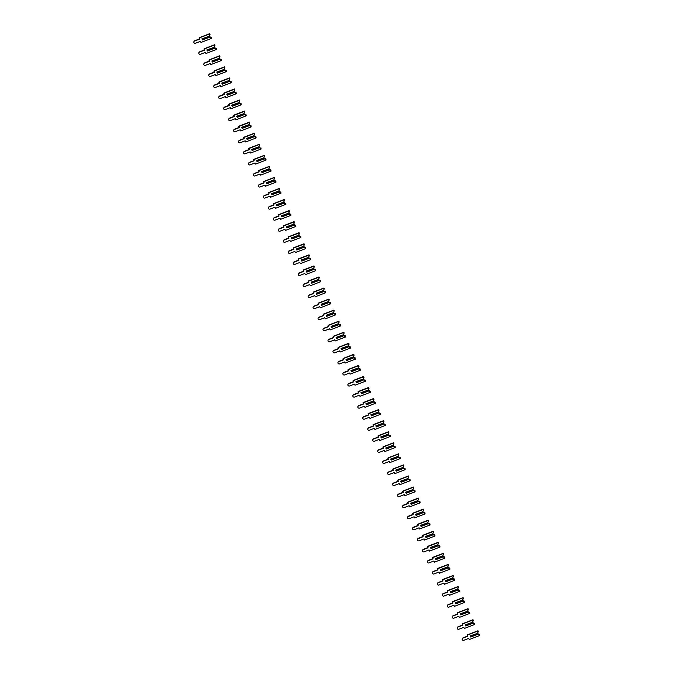 <?xml version="1.0" encoding="UTF-8"?>
<svg xmlns="http://www.w3.org/2000/svg" width="674" height="674" viewBox="0 0 674 674"><rect width="100%" height="100%" fill="white"/><g stroke="black" fill="none" stroke-linecap="round" stroke-linejoin="round"><path stroke-width="1.01" d="M202.402 39.96L209.749 37.146L211.375 38.46L200.953 42.462L200.448 41.333L195.477 43.237A1.196 1.129 37 0 1 194.036 41.434A1.196 1.129 37 0 1 194.508 41.08L199.479 39.176L199.226 37.702L209.639 33.7L209.993 34.475L209.193 36.244L201.905 38.856L202.402 39.96L209.521 36.96L202.36 39.707M209.993 34.475L209.252 36.034M209.193 36.244L201.905 38.856M198.965 38.039L209.387 34.045L209.732 34.812M209.681 36.741L211.282 37.348L211.029 37.693M202.326 38.881L202.588 39.463M211.282 37.348L211.375 38.46M194.179 41.274A1.196 1.129 37 0 1 194.769 40.735L199.386 38.966M207.373 51.022L214.72 48.199L216.346 49.522L205.924 53.516L205.41 52.387L200.448 54.291A1.196 1.129 37 0 1 199.007 52.488A1.196 1.129 37 0 1 199.479 52.134L204.441 50.23L204.188 48.755L214.61 44.754L214.964 45.529L214.163 47.298L206.876 49.91L207.373 51.022L214.484 48.023L207.331 50.769M214.964 45.529L214.222 47.096M214.163 47.298L206.876 49.91M203.936 49.101L214.357 45.099L214.703 45.874M214.652 47.795L216.253 48.402L215.992 48.747M207.297 49.935L207.558 50.525M216.253 48.402L216.346 49.522M199.15 52.336A1.196 1.129 37 0 1 199.74 51.797L204.348 50.019M212.344 62.075L219.69 59.253L221.316 60.576L210.895 64.578L210.381 63.44L205.418 65.344A1.196 1.129 37 0 1 203.978 63.55A1.196 1.129 37 0 1 204.449 63.196L209.412 61.283L209.159 59.809L219.581 55.816L219.926 56.591L219.134 58.36L211.847 60.972L212.344 62.075L219.454 59.076L212.302 61.823M219.926 56.591L219.193 58.149M219.134 58.36L211.847 60.972M208.906 60.155L219.328 56.153L219.673 56.928M219.623 58.857L221.224 59.464L220.962 59.801M212.268 60.997L212.529 61.578M221.224 59.464L221.316 60.576M204.121 63.39A1.196 1.129 37 0 1 204.711 62.85L209.319 61.081M217.306 73.129L224.661 70.315L226.279 71.638L215.857 75.631L215.351 74.502L210.389 76.406A1.196 1.129 37 0 1 208.948 74.603A1.196 1.129 37 0 1 209.42 74.25L214.383 72.345L214.13 70.871L224.552 66.869L224.897 67.644L224.105 69.414L216.809 72.025L217.306 73.129L224.425 70.13L217.264 72.876M224.897 67.644L224.164 69.203M224.105 69.414L216.809 72.025M213.877 71.208L224.29 67.215L224.644 67.99M224.594 69.911L226.194 70.517L225.933 70.863M217.23 72.051L217.491 72.632M226.194 70.517L226.279 71.638M209.092 74.443A1.196 1.129 37 0 1 209.673 73.904L214.29 72.135M222.277 84.191L229.632 81.369L231.249 82.691L220.828 86.693L220.322 85.556L215.36 87.46A1.196 1.129 37 0 1 213.911 85.665A1.196 1.129 37 0 1 214.391 85.303L219.353 83.399L219.101 81.925L229.522 77.931L229.868 78.698L229.067 80.467L221.78 83.087L222.277 84.191L229.396 81.192L222.235 83.938M229.868 78.698L229.135 80.265M229.067 80.467L221.78 83.087M218.839 82.27L229.261 78.268L229.615 79.043M229.564 80.964L230.904 81.916M222.201 83.104L222.462 83.694M231.157 81.579L231.249 82.691M214.062 85.505A1.196 1.129 37 0 1 214.644 84.966L219.261 83.197M227.248 95.245L234.594 92.422L236.22 93.745L225.798 97.747L225.293 96.609L220.322 98.522A1.196 1.129 37 0 1 218.882 96.719A1.196 1.129 37 0 1 219.353 96.365L224.324 94.461L224.071 92.987L234.493 88.985L234.838 89.76L234.038 91.529L226.75 94.141L227.248 95.245L234.367 92.245L227.205 94.992M234.838 89.76L234.097 91.319M234.038 91.529L226.75 94.141M223.81 93.324L234.232 89.322L234.577 90.097M234.527 92.026L235.875 92.97M227.172 94.166L227.433 94.748M236.127 92.633L236.22 93.745M219.025 96.559A1.196 1.129 37 0 1 219.614 96.02L224.231 94.25M232.218 106.307L239.565 103.484L241.191 104.807L230.769 108.8L230.255 107.671L225.293 109.576A1.196 1.129 37 0 1 223.852 107.773A1.196 1.129 37 0 1 224.324 107.419L229.286 105.515L229.034 104.04L239.455 100.038L239.809 100.814L239.009 102.583L231.721 105.195L232.218 106.307L239.329 103.307L232.176 106.054M239.809 100.814L239.068 102.381M239.009 102.583L231.721 105.195M228.781 104.377L239.203 100.384L239.548 101.159M239.497 103.08L241.098 103.686L240.837 104.032M232.142 105.22L232.404 105.801M241.098 103.686L241.191 104.807M223.995 107.621A1.196 1.129 37 0 1 224.585 107.082L229.194 105.304M237.189 117.36L244.536 114.538L246.162 115.861L235.74 119.862L235.226 118.725L230.264 120.629A1.196 1.129 37 0 1 228.823 118.835A1.196 1.129 37 0 1 229.295 118.472L234.257 116.568L234.004 115.094L244.426 111.1L244.772 111.876L243.98 113.645L236.692 116.257L237.189 117.36L244.3 114.361L237.147 117.108M244.772 111.876L244.039 113.434M243.98 113.645L236.692 116.257M233.752 115.439L244.173 111.437L244.519 112.213M244.468 114.142L246.069 114.748L245.808 115.085M237.113 116.273L237.374 116.863M246.069 114.748L246.162 115.861M228.966 118.675A1.196 1.129 37 0 1 229.556 118.135L234.164 116.366M242.151 128.414L249.506 125.6L251.124 126.914L240.702 130.916L240.197 129.787L235.234 131.691A1.196 1.129 37 0 1 233.794 129.888A1.196 1.129 37 0 1 234.266 129.534L239.228 127.63L238.975 126.156L249.397 122.154L249.742 122.929L248.95 124.698L241.654 127.31L242.151 128.414L249.27 125.415L242.109 128.161M249.742 122.929L249.009 124.488M248.95 124.698L241.654 127.31M238.722 126.493L249.136 122.5L249.49 123.266M249.439 125.195L251.04 125.802L250.779 126.148M242.076 127.335L242.345 127.917M251.04 125.802L251.124 126.914M233.937 129.728A1.196 1.129 37 0 1 234.518 129.189L239.135 127.42M247.122 139.476L254.477 136.654L256.095 137.976L245.673 141.97L245.168 140.841L240.205 142.745A1.196 1.129 37 0 1 238.756 140.942A1.196 1.129 37 0 1 239.236 140.588L244.199 138.684L243.946 137.21L254.368 133.208L254.713 133.983L253.913 135.752L246.625 138.364L247.122 139.476L254.241 136.477L247.08 139.223M254.713 133.983L253.98 135.55M253.913 135.752L246.625 138.364M243.685 137.555L254.106 133.553L254.46 134.328M254.41 136.249L256.002 136.856L255.749 137.201M247.046 138.389L247.307 138.979M256.002 136.856L256.095 137.976M238.908 140.79A1.196 1.129 37 0 1 239.489 140.251L244.106 138.473M252.093 150.529L259.439 147.707L261.065 149.03L250.644 153.032L250.138 151.894L245.168 153.798A1.196 1.129 37 0 1 243.727 152.004A1.196 1.129 37 0 1 244.199 151.65L249.169 149.738L248.917 148.263L259.338 144.27L259.684 145.045L258.883 146.814L251.596 149.426L252.093 150.529L259.212 147.53L252.051 150.277M259.684 145.045L258.942 146.603M258.883 146.814L251.596 149.426M248.655 148.609L259.077 144.607L259.423 145.382M259.372 147.311L260.72 148.255M252.017 149.451L252.278 150.032M260.973 147.918L261.065 149.03M243.87 151.844A1.196 1.129 37 0 1 244.46 151.305L249.077 149.535M257.064 161.583L264.41 158.769L266.036 160.092L255.614 164.085L255.101 162.956L250.138 164.86A1.196 1.129 37 0 1 248.698 163.057A1.196 1.129 37 0 1 249.169 162.704L254.132 160.8L253.879 159.325L264.301 155.323L264.655 156.098L263.854 157.868L256.567 160.479L257.064 161.583L264.174 158.584L257.021 161.33M264.655 156.098L263.913 157.657M263.854 157.868L256.567 160.479M253.626 159.662L264.048 155.669L264.393 156.444M264.343 158.365L265.944 158.971L265.682 159.317M256.988 160.505L257.249 161.086M265.944 158.971L266.036 160.092M248.841 162.897A1.196 1.129 37 0 1 249.431 162.358L254.039 160.589M262.034 172.645L269.381 169.823L271.007 171.145L260.585 175.147L260.071 174.01L255.109 175.914A1.196 1.129 37 0 1 253.668 174.119A1.196 1.129 37 0 1 254.14 173.757L259.102 171.853L258.85 170.379L269.271 166.385L269.617 167.152L268.825 168.921L261.537 171.541L262.034 172.645L269.145 169.646L261.992 172.392M269.617 167.152L268.884 168.719M268.825 168.921L261.537 171.541M258.597 170.724L269.019 166.722L269.364 167.497M269.314 169.418L270.914 170.033L270.653 170.37M261.959 171.558L262.22 172.148M270.914 170.033L271.007 171.145M253.812 173.959A1.196 1.129 37 0 1 254.401 173.42L259.01 171.651M266.997 183.699L274.352 180.876L275.969 182.199L265.556 186.201L265.042 185.064L260.08 186.976A1.196 1.129 37 0 1 258.639 185.173A1.196 1.129 37 0 1 259.111 184.819L264.073 182.915L263.82 181.441L274.242 177.439L274.588 178.214L273.796 179.983L266.5 182.595L266.997 183.699L274.116 180.699L266.955 183.446M274.588 178.214L273.855 179.773M273.796 179.983L266.5 182.595M263.568 181.778L273.981 177.776L274.335 178.551M274.284 180.48L275.885 181.087L275.624 181.424M266.921 182.62L267.19 183.202M275.885 181.087L275.969 182.199M258.782 185.013A1.196 1.129 37 0 1 259.364 184.474L263.981 182.705M271.967 194.761L279.322 191.938L280.94 193.261L270.518 197.255L270.013 196.126L265.05 198.03A1.196 1.129 37 0 1 263.601 196.227A1.196 1.129 37 0 1 264.082 195.873L269.044 193.969L268.791 192.494L279.213 188.493L279.558 189.268L278.758 191.037L271.47 193.649L271.967 194.761L279.087 191.761L271.925 194.508M279.558 189.268L278.825 190.835M278.758 191.037L271.47 193.649M268.53 192.831L278.952 188.838L279.306 189.613M279.255 191.534L280.847 192.141L280.595 192.486M271.892 193.674L272.153 194.255M280.847 192.141L280.94 193.261M263.753 196.075A1.196 1.129 37 0 1 264.334 195.536L268.951 193.758M276.938 205.814L284.285 202.992L285.911 204.315L275.489 208.317L274.984 207.179L270.021 209.083A1.196 1.129 37 0 1 268.572 207.289A1.196 1.129 37 0 1 269.052 206.926L274.015 205.022L273.762 203.548L284.184 199.555L284.529 200.33L283.729 202.099L276.441 204.711L276.938 205.814L284.057 202.815L276.896 205.562M284.529 200.33L283.788 201.888M283.729 202.099L276.441 204.711M273.501 203.893L283.923 199.892L284.268 200.667M284.217 202.596L285.565 203.54M276.862 204.728L277.124 205.317M285.818 203.203L285.911 204.315M268.715 207.129A1.196 1.129 37 0 1 269.305 206.589L273.922 204.82M281.909 216.868L289.256 214.054L290.882 215.368L280.46 219.37L279.946 218.241L274.984 220.145A1.196 1.129 37 0 1 273.543 218.342A1.196 1.129 37 0 1 274.015 217.988L278.977 216.084L278.733 214.61L289.146 210.608L289.5 211.383L288.699 213.153L281.412 215.764L281.909 216.868L289.02 213.869L281.867 216.615M289.5 211.383L288.758 212.942M288.699 213.153L281.412 215.764M278.472 214.947L288.893 210.954L289.239 211.72M289.188 213.65L290.789 214.256L290.536 214.602M281.833 215.79L282.094 216.371M290.789 214.256L290.882 215.368M273.686 218.182A1.196 1.129 37 0 1 274.276 217.643L278.884 215.874M286.88 227.93L294.226 225.108L295.852 226.43L285.431 230.432L284.917 229.295L279.954 231.199A1.196 1.129 37 0 1 278.514 229.396A1.196 1.129 37 0 1 278.985 229.042L283.948 227.138L283.695 225.664L294.117 221.662L294.462 222.437L293.67 224.206L286.383 226.818L286.88 227.93L293.99 224.931L286.838 227.677M294.462 222.437L293.729 224.004M293.67 224.206L286.383 226.818M283.442 226.009L293.864 222.007L294.209 222.782M294.159 224.703L295.76 225.31L295.498 225.655M286.804 226.843L287.065 227.433M295.76 225.31L295.852 226.43M278.657 229.244A1.196 1.129 37 0 1 279.247 228.705L283.855 226.936M291.842 238.984L299.197 236.161L300.815 237.484L290.401 241.486L289.887 240.348L284.925 242.252A1.196 1.129 37 0 1 283.484 240.458A1.196 1.129 37 0 1 283.956 240.104L288.919 238.192L288.666 236.717L299.088 232.724L299.433 233.499L298.641 235.268L291.345 237.88L291.842 238.984L298.961 235.984L291.8 238.731M299.433 233.499L298.7 235.058M298.641 235.268L291.345 237.88M288.413 237.063L298.826 233.061L299.18 233.836M299.13 235.765L300.73 236.372L300.469 236.709M291.766 237.905L292.036 238.486M300.73 236.372L300.815 237.484M283.628 240.298A1.196 1.129 37 0 1 284.209 239.759L288.826 237.989M296.813 250.037L304.168 247.223L305.785 248.546L295.364 252.539L294.858 251.41L289.896 253.314A1.196 1.129 37 0 1 288.447 251.512A1.196 1.129 37 0 1 288.927 251.158L293.889 249.254L293.637 247.779L304.058 243.777L304.404 244.552L303.603 246.322L296.316 248.933L296.813 250.037L303.932 247.038L296.771 249.784M304.404 244.552L303.671 246.111M303.603 246.322L296.316 248.933M293.375 248.116L303.797 244.123L304.151 244.898M304.1 246.819L305.693 247.425L305.44 247.771M296.737 248.959L296.998 249.54M305.693 247.425L305.785 248.546M288.598 251.351A1.196 1.129 37 0 1 289.18 250.812L293.797 249.043M301.784 261.099L309.13 258.277L310.756 259.6L300.334 263.601L299.829 262.464L294.867 264.368A1.196 1.129 37 0 1 293.417 262.574A1.196 1.129 37 0 1 293.898 262.211L298.86 260.307L298.607 258.833L309.029 254.839L309.374 255.606L308.574 257.375L301.286 259.996L301.784 261.099L308.903 258.1L301.741 260.846M309.374 255.606L308.633 257.173M308.574 257.375L301.286 259.996M298.346 259.178L308.768 255.176L309.113 255.952M309.063 257.872L310.411 258.824M301.708 260.012L301.969 260.602M310.663 258.487L310.756 259.6M293.569 262.413A1.196 1.129 37 0 1 294.15 261.874L298.767 260.105M306.754 272.153L314.101 269.33L315.727 270.653L305.305 274.655L304.791 273.518L299.829 275.43A1.196 1.129 37 0 1 298.388 273.627A1.196 1.129 37 0 1 298.86 273.273L303.822 271.369L303.578 269.895L313.991 265.893L314.345 266.668L313.545 268.437L306.257 271.049L306.754 272.153L313.865 269.153L306.712 271.9M314.345 266.668L313.604 268.227M313.545 268.437L306.257 271.049M303.317 270.232L313.739 266.23L314.084 267.005M314.033 268.934L315.381 269.878M306.678 271.074L306.94 271.656M315.634 269.541L315.727 270.653M298.531 273.467A1.196 1.129 37 0 1 299.121 272.928L303.73 271.159M311.725 283.215L319.072 280.392L320.698 281.715L310.276 285.709L309.762 284.58L304.8 286.484A1.196 1.129 37 0 1 303.359 284.681A1.196 1.129 37 0 1 303.831 284.327L308.793 282.423L308.54 280.948L318.962 276.947L319.308 277.722L318.516 279.491L311.228 282.103L311.725 283.215L318.836 280.216L311.683 282.962M319.308 277.722L318.575 279.289M318.516 279.491L311.228 282.103M308.288 281.285L318.709 277.292L319.055 278.067M319.004 279.988L320.605 280.595L320.344 280.94M311.649 282.128L311.91 282.709M320.605 280.595L320.698 281.715M303.502 284.529A1.196 1.129 37 0 1 304.092 283.99L308.7 282.212M316.687 294.268L324.042 291.446L325.66 292.769L315.247 296.771L314.733 295.633L309.77 297.537A1.196 1.129 37 0 1 308.33 295.743A1.196 1.129 37 0 1 308.802 295.381L313.764 293.476L313.511 292.002L323.933 288.009L324.278 288.784L323.486 290.553L316.199 293.165L316.687 294.268L323.806 291.269L316.654 294.016M324.278 288.784L323.545 290.342M323.486 290.553L316.199 293.165M313.258 292.348L323.68 288.346L324.026 289.121M323.975 291.05L325.576 291.657L325.315 291.994M316.612 293.182L316.881 293.771M325.576 291.657L325.66 292.769M308.473 295.583A1.196 1.129 37 0 1 309.054 295.043L313.671 293.274M321.658 305.322L329.013 302.508L330.631 303.822L320.209 307.824L319.703 306.695L314.741 308.599A1.196 1.129 37 0 1 313.292 306.796A1.196 1.129 37 0 1 313.772 306.443L318.735 304.538L318.482 303.064L328.904 299.062L329.249 299.837L328.457 301.607L321.161 304.218L321.658 305.322L328.777 302.323L321.616 305.069M329.249 299.837L328.516 301.396M328.457 301.607L321.161 304.218M318.221 303.401L328.642 299.408L328.996 300.174M328.946 302.104L330.538 302.71L330.285 303.056M321.582 304.244L321.843 304.825M330.538 302.71L330.631 303.822M313.444 306.636A1.196 1.129 37 0 1 314.025 306.097L318.642 304.328M326.629 316.384L333.975 313.562L335.601 314.884L325.18 318.886L324.674 317.749L319.712 319.653A1.196 1.129 37 0 1 318.263 317.85A1.196 1.129 37 0 1 318.743 317.496L323.705 315.592L323.453 314.118L333.874 310.116L334.22 310.891L333.419 312.66L326.132 315.272L326.629 316.384L333.748 313.385L326.587 316.131M334.22 310.891L333.478 312.458M333.419 312.66L326.132 315.272M323.191 314.463L333.613 310.461L333.959 311.236M333.908 313.157L335.509 313.764L335.256 314.109M326.553 315.297L326.814 315.887M335.509 313.764L335.601 314.884M318.414 317.698A1.196 1.129 37 0 1 318.996 317.159L323.613 315.39M331.6 327.438L338.946 324.615L340.572 325.938L330.15 329.94L329.645 328.802L324.674 330.707A1.196 1.129 37 0 1 323.234 328.912A1.196 1.129 37 0 1 323.705 328.558L328.676 326.646L328.423 325.171L338.837 321.178L339.191 321.953L338.39 323.722L331.103 326.334L331.6 327.438L338.71 324.438L331.557 327.185M339.191 321.953L338.449 323.512M338.39 323.722L331.103 326.334M328.162 325.517L338.584 321.515L338.929 322.29M338.879 324.219L340.227 325.163M331.524 326.359L331.785 326.941M340.48 324.826L340.572 325.938M323.377 328.752A1.196 1.129 37 0 1 323.967 328.213L328.575 326.443M336.57 338.491L343.917 335.677L345.543 337L335.121 340.993L334.607 339.864L329.645 341.769A1.196 1.129 37 0 1 328.204 339.966A1.196 1.129 37 0 1 328.676 339.612L333.638 337.708L333.386 336.233L343.807 332.231L344.161 333.007L343.361 334.776L336.073 337.388L336.57 338.491L343.681 335.492L336.528 338.238M344.161 333.007L343.42 334.574M343.361 334.776L336.073 337.388M333.133 336.57L343.555 332.577L343.9 333.352M343.85 335.273L345.45 335.879L345.189 336.225M336.495 337.413L336.756 337.994M345.45 335.879L345.543 337M328.348 339.806A1.196 1.129 37 0 1 328.937 339.266L333.546 337.497M341.541 349.553L348.888 346.731L350.505 348.054L340.092 352.055L339.578 350.918L334.616 352.822A1.196 1.129 37 0 1 333.175 351.028A1.196 1.129 37 0 1 333.647 350.665L338.609 348.761L338.356 347.287L348.778 343.293L349.124 344.06L348.332 345.829L341.044 348.45L341.541 349.553L348.652 346.554L341.499 349.301M349.124 344.06L348.391 345.627M348.332 345.829L341.044 348.45M338.104 347.632L348.525 343.63L348.871 344.406M348.82 346.326L350.421 346.942L350.16 347.279M341.457 348.466L341.726 349.056M350.421 346.942L350.505 348.054M333.318 350.868A1.196 1.129 37 0 1 333.9 350.328L338.517 348.559M346.503 360.607L353.858 357.784L355.476 359.107L345.054 363.109L344.549 361.98L339.586 363.884A1.196 1.129 37 0 1 338.137 362.081A1.196 1.129 37 0 1 338.618 361.727L343.58 359.823L343.327 358.349L353.749 354.347L354.094 355.122L353.302 356.891L346.006 359.503L346.503 360.607L353.623 357.608L346.461 360.354M354.094 355.122L353.361 356.681M353.302 356.891L346.006 359.503M343.066 358.686L353.488 354.684L353.842 355.459M353.791 357.389L355.383 357.995L355.131 358.341M346.428 359.528L346.689 360.11M355.383 357.995L355.476 359.107M338.289 361.921A1.196 1.129 37 0 1 338.87 361.382L343.487 359.613M351.474 371.669L358.821 368.847L360.447 370.169L350.025 374.163L349.52 373.034L344.557 374.938A1.196 1.129 37 0 1 343.108 373.135A1.196 1.129 37 0 1 343.588 372.781L348.551 370.877L348.298 369.403L358.72 365.401L359.065 366.176L358.265 367.945L350.977 370.557L351.474 371.669L358.593 368.67L351.432 371.416M359.065 366.176L358.324 367.743M358.265 367.945L350.977 370.557M348.037 369.74L358.458 365.746L358.804 366.521M358.762 368.442L360.354 369.049L360.101 369.394M351.398 370.582L351.659 371.163M360.354 369.049L360.447 370.169M343.26 372.983A1.196 1.129 37 0 1 343.841 372.444L348.458 370.666M356.445 382.722L363.792 379.9L365.418 381.223L354.996 385.225L354.49 384.087L349.52 385.991A1.196 1.129 37 0 1 348.079 384.197A1.196 1.129 37 0 1 348.551 383.835L353.521 381.931L353.269 380.456L363.682 376.463L364.036 377.238L363.235 379.007L355.948 381.619L356.445 382.722L363.556 379.723L356.403 382.47M364.036 377.238L363.294 378.796M363.235 379.007L355.948 381.619M353.007 380.802L363.429 376.8L363.775 377.575M363.724 379.504L365.072 380.448M356.369 381.636L356.63 382.225M365.325 380.111L365.418 381.223M348.222 384.037A1.196 1.129 37 0 1 348.812 383.498L353.42 381.728M361.416 393.776L368.762 390.962L370.388 392.285L359.967 396.278L359.453 395.149L354.49 397.053A1.196 1.129 37 0 1 353.05 395.25A1.196 1.129 37 0 1 353.521 394.897L358.484 392.993L358.231 391.518L368.653 387.516L369.007 388.291L368.206 390.061L360.919 392.672L361.416 393.776L368.526 390.777L361.374 393.523M369.007 388.291L368.265 389.85M368.206 390.061L360.919 392.672M357.978 391.855L368.4 387.862L368.745 388.628M368.695 390.558L370.296 391.164L370.034 391.51M361.34 392.698L361.601 393.279M370.296 391.164L370.388 392.285M353.193 395.09A1.196 1.129 37 0 1 353.783 394.551L358.391 392.782M366.386 404.838L373.733 402.016L375.351 403.338L364.937 407.34L364.423 406.203L359.461 408.107A1.196 1.129 37 0 1 358.02 406.304A1.196 1.129 37 0 1 358.492 405.95L363.454 404.046L363.202 402.572L373.623 398.57L373.969 399.345L373.177 401.114L365.889 403.734L366.386 404.838L373.497 401.839L366.344 404.585M373.969 399.345L373.236 400.912M373.177 401.114L365.889 403.734M362.949 402.917L373.371 398.915L373.716 399.69M373.666 401.611L375.266 402.226L375.005 402.563M366.302 403.751L366.572 404.341M375.266 402.226L375.351 403.338M358.164 406.152A1.196 1.129 37 0 1 358.753 405.613L363.362 403.844M371.349 415.892L378.704 413.069L380.321 414.392L369.9 418.394L369.394 417.257L364.432 419.161A1.196 1.129 37 0 1 362.983 417.366A1.196 1.129 37 0 1 363.463 417.012L368.425 415.1L368.173 413.625L378.594 409.632L378.94 410.407L378.148 412.176L370.852 414.788L371.349 415.892L378.468 412.892L371.307 415.639M378.94 410.407L378.207 411.966M378.148 412.176L370.852 414.788M367.911 413.971L378.333 409.969L378.687 410.744M378.636 412.673L380.237 413.28L379.976 413.617M371.273 414.813L371.534 415.395M380.237 413.28L380.321 414.392M363.134 417.206A1.196 1.129 37 0 1 363.716 416.667L368.333 414.898M376.319 426.954L383.666 424.131L385.292 425.454L374.87 429.448L374.365 428.319L369.403 430.223A1.196 1.129 37 0 1 367.953 428.42A1.196 1.129 37 0 1 368.434 428.066L373.396 426.162L373.143 424.687L383.565 420.686L383.91 421.461L383.11 423.23L375.822 425.842L376.319 426.954L383.439 423.946L376.277 426.693M383.91 421.461L383.169 423.028M383.11 423.23L375.822 425.842M372.882 425.024L383.304 421.031L383.649 421.806M383.607 423.727L385.199 424.334L384.947 424.679M376.244 425.867L376.505 426.448M385.199 424.334L385.292 425.454M368.105 428.26A1.196 1.129 37 0 1 368.686 427.72L373.303 425.951M381.29 438.007L388.637 435.185L390.263 436.508L379.841 440.51L379.336 439.372L374.365 441.276A1.196 1.129 37 0 1 372.924 439.482A1.196 1.129 37 0 1 373.396 439.119L378.367 437.215L378.114 435.741L388.527 431.748L388.881 432.514L388.081 434.292L380.793 436.904L381.29 438.007L388.409 435.008L381.248 437.755M388.881 432.514L388.14 434.081M388.081 434.292L380.793 436.904M377.853 436.086L388.275 432.085L388.62 432.86M388.569 434.781L389.917 435.733M381.214 436.921L381.476 437.51M390.17 435.396L390.263 436.508M373.067 439.322A1.196 1.129 37 0 1 373.657 438.782L378.274 437.013M386.261 449.061L393.608 446.247L395.234 447.561L384.812 451.563L384.298 450.434L379.336 452.338A1.196 1.129 37 0 1 377.895 450.535A1.196 1.129 37 0 1 378.367 450.181L383.329 448.277L383.076 446.803L393.498 442.801L393.852 443.576L393.052 445.346L385.764 447.957L386.261 449.061L393.372 446.062L386.219 448.808M393.852 443.576L393.111 445.135M393.052 445.346L385.764 447.957M382.824 447.14L393.245 443.138L393.591 443.913M393.54 445.843L395.141 446.449L394.88 446.795M386.185 447.983L386.446 448.564M395.141 446.449L395.234 447.561M378.038 450.375A1.196 1.129 37 0 1 378.628 449.836L383.236 448.067M391.232 460.123L398.578 457.301L400.204 458.623L389.783 462.617L389.269 461.488L384.306 463.392A1.196 1.129 37 0 1 382.866 461.589A1.196 1.129 37 0 1 383.338 461.235L388.3 459.331L388.047 457.857L398.469 453.855L398.814 454.63L398.022 456.399L390.735 459.011L391.232 460.123L398.342 457.124L391.19 459.87M398.814 454.63L398.081 456.197M398.022 456.399L390.735 459.011M387.794 458.194L398.216 454.2L398.561 454.975M398.511 456.896L400.112 457.503L399.851 457.848M391.156 459.036L391.417 459.617M400.112 457.503L400.204 458.623M383.009 461.437A1.196 1.129 37 0 1 383.599 460.898L388.207 459.12M396.194 471.177L403.549 468.354L405.167 469.677L394.745 473.679L394.239 472.541L389.277 474.445A1.196 1.129 37 0 1 387.836 472.651A1.196 1.129 37 0 1 388.308 472.289L393.271 470.385L393.018 468.91L403.44 464.917L403.785 465.692L402.993 467.461L395.697 470.073L396.194 471.177L403.313 468.177L396.152 470.924M403.785 465.692L403.052 467.251M402.993 467.461L395.697 470.073M392.765 469.256L403.178 465.254L403.532 466.029M403.482 467.958L405.082 468.565L404.821 468.902M396.118 470.09L396.379 470.679M405.082 468.565L405.167 469.677M387.98 472.491A1.196 1.129 37 0 1 388.561 471.952L393.178 470.182M401.165 482.23L408.52 479.416L410.137 480.739L399.716 484.732L399.21 483.603L394.248 485.507A1.196 1.129 37 0 1 392.799 483.705A1.196 1.129 37 0 1 393.279 483.351L398.241 481.447L397.989 479.972L408.41 475.97L408.756 476.745L407.955 478.515L400.668 481.126L401.165 482.23L408.284 479.231L401.123 481.977M408.756 476.745L408.023 478.304M407.955 478.515L400.668 481.126M397.727 480.309L408.149 476.316L408.495 477.082M408.452 479.012L410.045 479.618L409.792 479.964M401.089 481.152L401.35 481.733M410.045 479.618L410.137 480.739M392.95 483.544A1.196 1.129 37 0 1 393.532 483.005L398.149 481.236M406.136 493.292L413.482 490.47L415.108 491.793L404.686 495.794L404.181 494.657L399.21 496.561A1.196 1.129 37 0 1 397.77 494.758A1.196 1.129 37 0 1 398.241 494.404L403.212 492.5L402.959 491.026L413.381 487.024L413.726 487.799L412.926 489.568L405.638 492.189L406.136 493.292L413.255 490.293L406.093 493.039M413.726 487.799L412.985 489.366M412.926 489.568L405.638 492.189M402.698 491.371L413.12 487.369L413.465 488.144M413.415 490.065L414.763 491.017M406.06 492.205L406.321 492.795M415.016 490.68L415.108 491.793M397.913 494.606A1.196 1.129 37 0 1 398.502 494.067L403.119 492.298M411.106 504.346L418.453 501.523L420.079 502.846L409.657 506.848L409.143 505.711L404.181 507.615A1.196 1.129 37 0 1 402.74 505.82A1.196 1.129 37 0 1 403.212 505.466L408.174 503.554L407.922 502.079L418.343 498.086L418.697 498.861L417.897 500.63L410.609 503.242L411.106 504.346L418.217 501.346L411.064 504.093M418.697 498.861L417.956 500.42M417.897 500.63L410.609 503.242M407.669 502.425L418.091 498.423L418.436 499.198M418.386 501.127L419.986 501.734L419.725 502.071M411.03 503.267L411.292 503.849M419.986 501.734L420.079 502.846M402.884 505.66A1.196 1.129 37 0 1 403.473 505.121L408.082 503.352M416.077 515.408L423.424 512.585L425.05 513.908L414.628 517.902L414.114 516.773L409.152 518.677A1.196 1.129 37 0 1 407.711 516.874A1.196 1.129 37 0 1 408.183 516.52L413.145 514.616L412.892 513.141L423.314 509.14L423.66 509.915L422.868 511.684L415.58 514.296L416.077 515.408L423.188 512.4L416.035 515.147M423.66 509.915L422.927 511.482M422.868 511.684L415.58 514.296M412.64 513.478L423.061 509.485L423.407 510.26M423.356 512.181L424.957 512.788L424.696 513.133M416.001 514.321L416.262 514.902M424.957 512.788L425.05 513.908M407.854 516.714A1.196 1.129 37 0 1 408.444 516.174L413.052 514.405M421.039 526.461L428.394 523.639L430.012 524.962L419.59 528.964L419.085 527.826L414.122 529.73A1.196 1.129 37 0 1 412.682 527.936A1.196 1.129 37 0 1 413.154 527.574L418.116 525.669L417.863 524.195L428.285 520.202L428.63 520.968L427.838 522.746L420.542 525.358L421.039 526.461L428.159 523.462L420.997 526.209M428.63 520.968L427.897 522.535M427.838 522.746L420.542 525.358M417.61 524.541L428.024 520.539L428.378 521.314M428.327 523.235L429.928 523.85L429.667 524.187M420.964 525.375L421.233 525.964M429.928 523.85L430.012 524.962M412.825 527.776A1.196 1.129 37 0 1 413.406 527.236L418.023 525.467M426.01 537.515L433.365 534.701L434.983 536.015L424.561 540.017L424.056 538.888L419.093 540.792A1.196 1.129 37 0 1 417.644 538.989A1.196 1.129 37 0 1 418.124 538.636L423.087 536.731L422.834 535.257L433.256 531.255L433.601 532.03L432.801 533.8L425.513 536.411L426.01 537.515L433.129 534.516L425.968 537.262M433.601 532.03L432.868 533.589M432.801 533.8L425.513 536.411M422.573 535.594L432.994 531.592L433.348 532.367M433.298 534.297L434.89 534.903L434.637 535.249M425.934 536.437L426.195 537.018M434.89 534.903L434.983 536.015M417.796 538.829A1.196 1.129 37 0 1 418.377 538.29L422.994 536.521M430.981 548.577L438.327 545.755L439.954 547.077L429.532 551.071L429.026 549.942L424.056 551.846A1.196 1.129 37 0 1 422.615 550.043A1.196 1.129 37 0 1 423.087 549.689L428.057 547.785L427.805 546.311L438.226 542.309L438.572 543.084L437.771 544.853L430.484 547.465L430.981 548.577L438.1 545.578L430.939 548.324M438.572 543.084L437.83 544.651M437.771 544.853L430.484 547.465M427.543 546.648L437.965 542.654L438.311 543.429M438.26 545.35L439.861 545.957L439.608 546.302M430.905 547.49L431.166 548.072M439.861 545.957L439.954 547.077M422.758 549.891A1.196 1.129 37 0 1 423.348 549.352L427.965 547.574M435.952 559.631L443.298 556.808L444.924 558.131L434.503 562.133L433.989 560.995L429.026 562.9A1.196 1.129 37 0 1 427.586 561.105A1.196 1.129 37 0 1 428.057 560.743L433.02 558.839L432.767 557.364L443.189 553.371L443.543 554.146L442.742 555.915L435.455 558.527L435.952 559.631L443.062 556.631L435.909 559.378M443.543 554.146L442.801 555.705M442.742 555.915L435.455 558.527M432.514 557.71L442.936 553.708L443.281 554.483M443.231 556.412L444.832 557.019L444.57 557.356M435.876 558.552L436.137 559.134M444.832 557.019L444.924 558.131M427.729 560.945A1.196 1.129 37 0 1 428.319 560.406L432.927 558.636M440.922 570.684L448.269 567.87L449.895 569.193L439.473 573.186L438.959 572.058L433.997 573.962A1.196 1.129 37 0 1 432.556 572.159A1.196 1.129 37 0 1 433.028 571.805L437.99 569.901L437.738 568.426L448.159 564.424L448.505 565.2L447.713 566.969L440.425 569.581L440.922 570.684L448.033 567.685L440.88 570.431M448.505 565.2L447.772 566.758M447.713 566.969L440.425 569.581M437.485 568.763L447.907 564.77L448.252 565.537M448.202 567.466L449.802 568.072L449.541 568.418M440.847 569.606L441.108 570.187M449.802 568.072L449.895 569.193M432.7 571.999A1.196 1.129 37 0 1 433.289 571.459L437.898 569.69M445.885 581.746L453.24 578.924L454.857 580.247L444.444 584.248L443.93 583.111L438.968 585.015A1.196 1.129 37 0 1 437.527 583.212A1.196 1.129 37 0 1 437.999 582.858L442.961 580.954L442.708 579.48L453.13 575.478L453.476 576.253L452.684 578.022L445.388 580.643L445.885 581.746L453.004 578.747L445.843 581.494M453.476 576.253L452.743 577.82M452.684 578.022L445.388 580.643M442.456 579.825L452.869 575.823L453.223 576.599M453.172 578.519L454.773 579.135L454.512 579.471M445.809 580.659L446.078 581.249M454.773 579.135L454.857 580.247M437.67 583.061A1.196 1.129 37 0 1 438.252 582.521L442.869 580.752M450.855 592.8L458.21 589.977L459.828 591.3L449.406 595.302L448.901 594.165L443.939 596.069A1.196 1.129 37 0 1 442.489 594.274A1.196 1.129 37 0 1 442.97 593.92L447.932 592.008L447.679 590.534L458.101 586.54L458.446 587.315L457.646 589.084L450.358 591.696L450.855 592.8L457.975 589.801L450.813 592.547M458.446 587.315L457.713 588.874M457.646 589.084L450.358 591.696M447.418 590.879L457.84 586.877L458.194 587.652M458.143 589.582L459.483 590.525M450.78 591.721L451.041 592.303M459.735 590.188L459.828 591.3M442.641 594.114A1.196 1.129 37 0 1 443.222 593.575L447.839 591.806M455.826 603.862L463.173 601.039L464.799 602.362L454.377 606.356L453.872 605.227L448.909 607.131A1.196 1.129 37 0 1 447.46 605.328A1.196 1.129 37 0 1 447.94 604.974L452.903 603.07L452.65 601.596L463.072 597.594L463.417 598.369L462.617 600.138L455.329 602.75L455.826 603.862L462.945 600.854L455.784 603.601M463.417 598.369L462.676 599.936M462.617 600.138L455.329 602.75M452.389 601.933L462.811 597.939L463.156 598.714M463.105 600.635L464.706 601.242L464.453 601.587M455.75 602.775L456.012 603.356M464.706 601.242L464.799 602.362M447.603 605.176A1.196 1.129 37 0 1 448.193 604.629L452.81 602.859M460.797 614.915L468.144 612.093L469.77 613.416L459.348 617.418L458.834 616.28L453.872 618.184A1.196 1.129 37 0 1 452.431 616.39A1.196 1.129 37 0 1 452.903 616.028L457.865 614.124L457.612 612.649L468.034 608.656L468.388 609.422L467.588 611.2L460.3 613.812L460.797 614.915L467.908 611.916L460.755 614.663M468.388 609.422L467.646 610.989M467.588 611.2L460.3 613.812M457.36 612.995L467.781 608.993L468.127 609.768M468.076 611.697L469.424 612.641M460.721 613.829L460.982 614.418M469.677 612.304L469.77 613.416M452.574 616.23A1.196 1.129 37 0 1 453.164 615.691L457.772 613.921M465.768 625.969L473.114 623.155L474.74 624.469L464.319 628.471L463.805 627.342L458.842 629.246A1.196 1.129 37 0 1 457.402 627.443A1.196 1.129 37 0 1 457.873 627.09L462.836 625.186L462.583 623.711L473.005 619.709L473.35 620.484L472.558 622.254L465.271 624.865L465.768 625.969L472.878 622.97L465.726 625.716M473.35 620.484L472.617 622.043M472.558 622.254L465.271 624.865M462.33 624.048L472.752 620.046L473.097 620.821M473.047 622.751L474.648 623.357L474.386 623.703M465.692 624.891L465.953 625.472M474.648 623.357L474.74 624.469M457.545 627.283A1.196 1.129 37 0 1 458.135 626.744L462.743 624.975M470.73 637.031L478.085 634.209L479.703 635.531L469.289 639.525L468.775 638.396L463.813 640.3A1.196 1.129 37 0 1 462.372 638.497A1.196 1.129 37 0 1 462.844 638.143L467.807 636.239L467.554 634.765L477.976 630.763L478.321 631.538L477.529 633.307L470.233 635.919L470.73 637.031L477.849 634.032L470.688 636.778M478.321 631.538L477.588 633.105M477.529 633.307L470.233 635.919M467.301 635.102L477.714 631.108L478.068 631.883M478.018 633.804L479.618 634.411L479.357 634.756M470.654 635.944L470.924 636.526M479.618 634.411L479.703 635.531M462.516 638.345A1.196 1.129 37 0 1 463.097 637.806L467.714 636.029"/></g></svg>
